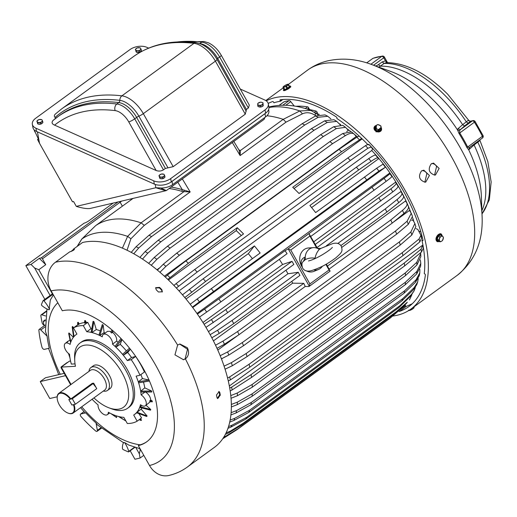 <?xml version="1.0" encoding="UTF-8"?>
<svg xmlns="http://www.w3.org/2000/svg" width="517" height="517" viewBox="0 0 517 517"><rect width="100%" height="100%" fill="white"/><g stroke="black" fill="none" stroke-linecap="round" stroke-linejoin="round"><path stroke-width="0.78" d="M284.356 89.674L284.033 89.454M289.591 86.494L290.024 86.63L287.833 88.349L284.783 89.809L283.762 87.483L285.022 86.604A2.824 0.523 150.6 0 1 283.245 87.147A2.824 0.523 150.6 0 1 283.219 86.869A2.824 0.523 150.6 0 1 283.852 86.242A2.824 0.523 150.6 0 1 286.231 84.801A2.824 0.523 -29.4 0 1 287.872 84.239A2.824 0.523 150.6 0 1 288.105 84.361A2.824 0.523 150.6 0 1 286.896 85.531L307.634 70.079A126.988 66.848 -126.1 0 1 321.128 63.992A126.988 66.848 -126.1 0 1 413.542 106.412A126.988 66.848 -126.1 0 1 457.164 275.374C474.91 261.098 483.214 241.361 482.09 216.151A119.007 62.641 -126.1 0 0 424.884 100.893A119.007 62.641 -126.1 0 0 371.645 64.522C356.95 58.996 342.441 57.742 328.108 60.767C320.663 62.505 313.838 65.607 307.634 70.079M287.407 85.156A2.824 0.523 150.6 0 1 285.022 86.604L286.534 86.158L288.525 84.594L288.008 84.258A2.824 0.523 150.6 0 1 287.407 85.156M284.208 89.215L283.923 89.544L282.98 87.244L283.762 87.483M283.258 86.927L283.297 87.593L284.421 86.869A2.824 0.523 150.6 0 1 283.154 87.043A2.824 0.523 150.6 0 1 283.219 86.869L283.245 87.147M287.833 88.349L286.534 86.158M289.326 86.74L289.61 86.52L288.525 84.594M289.61 86.52L290.024 86.63L289.61 86.52M287.4 88.556L285.642 89.37M289.552 86.294L289.714 86.979L287.775 88.304M289.675 86.242L289.294 86.171L289.714 86.979L289.333 86.837L288.247 84.911M284.66 89.771L284.272 89.926L283.297 87.593M283.167 86.94L283.219 86.869A2.824 0.523 150.6 0 1 284.363 85.874A2.824 0.523 150.6 0 1 286.838 84.53A2.824 0.523 150.6 0 1 287.872 84.239L288.163 84.232M284.421 86.869A2.824 0.523 -29.4 0 0 286.896 85.531L285.791 86.585L284.421 86.869M284.272 89.926L286.877 88.51L285.791 86.585M289.294 86.171L289.333 86.837L286.877 88.51L287.013 88.821M380.926 129.612L381.016 130.226L378.244 131.686L375.019 130.122L374.56 127.098L375.012 126.859M379.478 125.12A2.824 2.294 -157 0 1 381.152 127.208A2.824 2.294 -157 0 1 380.105 129.25L381.307 128.72L380.887 125.967L377.953 124.545L376.751 125.075A2.824 2.294 -157 0 1 379.478 125.12M375.697 127.117A2.824 2.294 -157 0 1 376.751 125.075L375.432 125.877L375.846 128.63L377.378 129.205A2.824 2.294 -157 0 1 375.697 127.117M377.378 129.205A2.824 2.294 23 0 0 380.105 129.25L378.787 130.045L377.378 129.205M375.846 128.63L375.336 129.838L374.915 127.092L374.56 127.098L375.432 125.877M375.019 130.122L375.336 129.838L378.27 131.26L378.787 130.045M378.244 131.686L378.27 131.26L380.79 129.929L381.307 128.72M177.622 345.072L179.884 343.979L187.4 347.767C189.39 352.219 188.795 355.883 185.603 358.759L183.496 359.722L174.953 354.862L177.622 345.072A123.072 64.787 -126.1 0 0 55.448 262.235L69.795 251.785A123.072 64.787 -126.1 0 1 70.674 251.585C73.517 250.441 74.622 249.627 74.002 249.162L74.461 249.207M183.238 359.774L185.099 358.876L187.522 349.246L179.632 344.044M146.99 441.596A78.739 41.444 -126.1 0 1 138.944 445.143L138.304 445.609L149.503 465.494A21.119 17.526 76.8 0 0 168.839 475.478C175.567 473.915 181.713 471.123 187.283 467.097L214.4 447.354A123.072 64.787 -126.1 0 0 201.895 320.805A123.072 64.787 -126.1 0 0 82.558 242.486L73.123 249.356A123.072 64.787 53.9 0 1 74.002 249.162L74.261 249.621M138.304 445.609A78.739 41.444 -126.1 0 0 146.673 441.835A78.739 41.444 -126.1 0 0 138.672 360.872A78.739 41.444 -126.1 0 0 62.324 310.769L51.125 290.89A21.119 17.526 -103.2 0 1 55.448 262.235M218.769 391.466L219.169 392.267A122.141 64.295 53.9 0 1 219.641 394.872L217.327 398.368M155.585 287.943L159.365 287.891A122.141 64.295 53.9 0 1 161.588 290.082L162.228 292.015M73.123 249.356L73.569 250.15A122.141 64.295 53.9 0 1 73.653 250.131M219.828 392.565A123.072 64.787 53.9 0 1 220.3 395.162L217.625 398.581L216.972 397.592A123.072 64.787 -126.1 0 0 216.5 394.988L219.13 391.556L219.828 392.565L219.169 392.267M159.572 287.394A123.072 64.787 53.9 0 1 161.802 289.585L162.357 291.769L158.473 292.008A123.072 64.787 -126.1 0 0 156.244 289.817L155.669 287.685L159.572 287.394L159.365 287.891M438.636 241.148L438.287 241.342L436.859 239.358L437.944 235.972L440.458 234.569L441.175 235.558M442.991 236.663A2.824 1.771 -65.9 0 1 443.147 239.106A2.824 1.771 -65.9 0 1 441.505 241.284L442.468 240.567L443.457 237.484L442.164 235.681L441.195 236.398A2.824 1.771 -65.9 0 1 442.991 236.663M439.56 238.576A2.824 1.771 -65.9 0 1 441.195 236.398L439.877 236.954L438.888 240.03L439.715 241.019A2.824 1.771 -65.9 0 1 439.56 238.576M439.715 241.019A2.824 1.771 114.1 0 0 441.505 241.284L440.187 241.84L439.715 241.019M437.944 235.972L438.274 236.237L440.562 234.964L440.458 234.569L442.164 235.681M438.888 240.03L437.285 239.319L438.274 236.237L439.877 236.954M436.859 239.358L437.285 239.319L438.584 241.122L440.187 241.84M313.884 269.906A11.322 9.396 76.8 0 0 318.498 269.486A11.322 9.396 76.8 0 0 320.185 268.536A11.322 9.396 76.8 0 0 322.375 266.242M321.135 248.283L319.267 249.459A11.322 9.396 76.8 0 0 317.264 248.309A11.322 9.396 76.8 0 0 313.373 247.637A11.322 9.396 76.8 0 0 305.243 257.065A11.322 9.396 76.8 0 0 305.327 259.612L302.8 261.938C301.721 263.172 301.657 265.208 302.613 268.052C304.267 270.882 307.169 271.748 311.318 270.649C322.666 267.166 329.936 262.171 335.985 257.731C342.454 251.831 342.674 251.385 341.31 246.247C339.65 243.417 336.748 242.551 332.599 243.643L320.753 248.464L317.264 248.309M313.373 247.637L308.455 247.979A12.111 10.056 76.8 0 0 301.573 266.035C300.351 261.344 301.573 258.351 305.243 257.065L303.602 261.046M319.267 249.459C317.16 251.734 315.751 254.655 315.047 258.235C311.596 257.621 308.358 258.08 305.327 259.612M302.102 266.824L301.573 266.035A12.111 10.056 76.8 0 0 302.141 266.953M306.316 270.83A12.111 10.056 76.8 0 0 313.935 271.36L318.498 269.486M57.174 397.98A12.182 6.411 53.9 0 1 57.161 397.786A12.182 6.411 53.9 0 1 58.828 393.34A12.182 6.411 53.9 0 1 60.127 392.752A12.182 6.411 53.9 0 1 70.835 398.943L68.819 399.551L72.302 398.736L75.392 404.223L71.915 405.037L68.819 399.551L71.915 405.037L73.42 404.688A11.775 6.198 -126.1 0 1 71.404 413.464A11.775 6.198 -126.1 0 1 68.063 413.115L68.425 413.251A12.182 6.411 53.9 0 1 68.244 413.18M96.117 387.524L92.763 383.2L91.923 383.582L93.667 383.175L72.302 398.736M93.667 383.175L96.763 388.661L75.392 404.223M67.85 362.346A0.808 0.672 76.8 0 0 67.643 362.436L61.316 366.799L67.139 362.553A0.808 0.672 76.8 0 1 67.346 362.462L67.74 362.372M61.316 366.799A0.808 0.672 76.8 0 0 61.148 367.897L70.635 384.738M61.148 367.897L61.652 367.781L71.042 384.441L61.264 367.089L75.45 366.288A37.146 19.556 53.9 0 1 74.739 360.724A37.146 19.556 53.9 0 1 83.78 345.369A37.146 19.556 53.9 0 1 121.876 372.447A37.146 19.556 53.9 0 1 119.627 408.986A37.146 19.556 53.9 0 1 109.093 407.887A37.146 19.556 53.9 0 1 93.939 397.896M57.174 396.791L49.794 398.523L40.248 381.585L45.522 377.74L64.224 373.358M65.523 375.659L40.248 381.585M409.238 310.517L409.199 310.517A2.824 0.523 -29.4 0 0 409.238 310.517A2.824 0.523 -29.4 0 0 410.879 309.961A2.824 0.523 -29.4 0 0 413.257 308.513A2.824 0.523 -29.4 0 0 413.897 307.893A2.824 0.523 -29.4 0 0 413.949 307.783M413.813 306.949L414.13 307.512L413.257 308.513L410.879 309.961L409.102 310.497L408.592 310.161M411.778 308.429L412.139 309.082M44.372 325.632A4.847 2.553 53.9 0 1 43.596 323.694A4.847 2.553 53.9 0 1 44.52 320.908A4.847 2.553 53.9 0 1 45.218 320.831M45.225 320.65L43.376 321.18L43.596 323.694L44.41 325.775M45.276 319.797L43.376 321.18M422.99 240.282L422.525 240.625A0.808 0.427 53.9 0 0 422.887 240.625A0.808 0.427 53.9 0 0 422.977 240.192A123.757 65.148 -126.1 0 0 369.132 144.631A0.808 0.427 53.9 0 0 368.44 144.385A0.808 0.427 53.9 0 0 368.356 144.489L368.182 144.902L368.854 144.411M368.182 144.902A122.141 64.295 53.9 0 0 336.897 118.509L336.929 117.973A0.808 0.427 53.9 0 0 336.347 116.971A123.757 65.148 -126.1 0 0 280.201 99.787A0.808 0.427 53.9 0 0 280.091 99.833A0.808 0.427 53.9 0 0 280.13 100.589L280.498 101.242L282.896 99.49M412.243 303.763L406.375 306.348L399.441 311.402A123.757 65.148 -126.1 0 0 408.934 306.51A123.757 65.148 -126.1 0 0 425.375 274.973A0.808 0.427 53.9 0 0 424.825 273.965L424.27 273.571A122.141 64.295 53.9 0 0 421.982 240.379L422.874 239.733M431.165 163.921L433.537 163.094L439.14 168.426L435.476 174.998L434.674 175.108C428.916 172.982 427.746 169.253 431.165 163.921M392.577 316.049A126.988 66.848 -126.1 0 0 410.834 309.121A126.988 66.848 -126.1 0 0 367.212 140.159A126.988 66.848 -126.1 0 0 274.798 97.732A126.988 66.848 -126.1 0 0 266.216 100.828M424.961 182.178C419.203 180.058 418.033 176.329 421.452 170.991L423.824 170.171L429.427 175.502L425.762 182.074L424.961 182.178M431.779 163.508C433.899 163.605 435.501 164.587 436.574 166.468L434.577 175.108M280.498 101.242A122.141 64.295 53.9 0 0 273.92 102.786L273.551 102.127A0.808 0.427 53.9 0 0 272.698 101.545A123.757 65.148 -126.1 0 0 268.207 103.406M422.525 240.625L421.982 240.379M399.441 311.402A0.808 0.427 53.9 0 1 398.607 310.853M422.066 170.584C424.186 170.681 425.788 171.663 426.861 173.538L424.864 182.184M404.242 305.773L405.154 305.108L405.522 305.767A0.808 0.427 -126.1 0 0 406.375 306.348M404.662 305.269A122.141 64.295 -126.1 0 0 405.154 305.108M481.883 210.587A92.873 48.889 -126.1 0 0 474.083 144.973L468.706 149.807L467.025 147.7A99.516 52.385 -126.1 0 0 459.025 133.502L457.558 130.019L457.907 128.811L462.644 124.668A92.873 48.889 -126.1 0 0 441.124 98.043A92.873 48.889 -126.1 0 0 380.344 66.163L378.793 67.12M470.205 146.867L469.184 147.603L467.665 147.022L467.025 147.7M469.572 147.371L468.706 149.807A97.564 51.357 -126.1 0 1 481.346 195.788L482.09 216.151M483.007 135.506A2.016 0.511 153.2 0 1 482.38 136.307A2.016 1.06 53.9 0 1 482.393 138.052A2.016 2.016 0 0 0 483.007 135.506L475.123 121.521L474.425 122.186A98.928 52.075 53.9 0 1 482.38 136.307L467.665 147.022A98.928 52.075 -126.1 0 0 459.71 132.908L459.632 130.652L457.558 130.019A97.564 51.357 -126.1 0 0 434.448 101.293A97.564 51.357 -126.1 0 0 390.8 71.475L371.645 64.522M469.552 147.403L469.397 149.2M459.632 130.652L460.466 129.58L457.907 128.811M479.679 140.023L479.485 140.857L474.083 144.973L473.856 144.269M475.123 121.521A2.016 2.016 0 0 0 472.952 120.623A2.016 1.674 76.8 0 0 472.441 120.855L460.466 129.58L464.583 125.922L462.644 124.668L468.008 120.5L468.925 120.584L447.683 94.217C426.874 73.492 406.472 62.958 386.483 62.622L384.092 63.436L380.344 66.163L378.418 64.67L375.82 66.04M372.595 58.595A2.016 1.06 53.9 0 1 372.699 58.499A2.016 1.06 53.9 0 1 372.757 58.46A2.016 1.06 53.9 0 1 372.828 58.427A2.016 1.7 68.4 0 1 373.145 58.253L382.47 56.069A2.016 2.016 0 0 1 384.422 57.083A2.016 0.375 150.6 0 1 383.756 57.82L373.584 65.226M479.324 140.281L479.485 140.857M464.583 125.922L470.509 121.308L468.925 120.584M459.025 133.502L474.425 122.186A2.016 1.06 53.9 0 0 474.347 122.07A2.016 1.06 53.9 0 0 472.441 120.855L470.509 121.308L468.008 120.5M387.492 62.609L385.469 60.857L386.587 62.622M294.238 106.043L290.761 101.636A2.016 1.06 -126.1 0 0 289.055 100.641A117.094 61.639 -126.1 0 0 284.046 101.817A2.016 1.06 -126.1 0 0 283.872 101.901A2.016 1.06 -126.1 0 0 283.743 102.043M319.325 114.438A103.975 54.731 -126.1 0 0 317.645 113.914L317.173 112.37A1.208 0.64 -126.1 0 0 316.049 111.116A107 56.327 -126.1 0 0 310.135 109.727A1.208 0.64 -126.1 0 1 308.979 108.57L308.765 108.014A1.208 0.64 -126.1 0 0 307.589 106.851A110.031 57.917 -126.1 0 0 295.789 106.302M357.389 136.831A103.975 54.731 -126.1 0 0 354.63 134.549M350.5 131.331A103.975 54.731 -126.1 0 0 346.894 128.714M340.729 124.623A103.975 54.731 -126.1 0 0 339.146 123.66M367.949 148.224A120.299 63.326 -126.1 0 0 365.493 145.665L347.876 157.924A122.141 64.295 -126.1 0 1 350.332 160.483L367.949 148.224L371.303 147.022L372.544 149.019L371.762 150.499L179.018 290.89M413.878 221.593A103.975 54.731 -126.1 0 0 412.676 217.747M410.828 212.474A103.975 54.731 -126.1 0 0 371.762 150.499M420.909 235.254L421.588 238.285L419.752 241.956A120.299 63.326 -126.1 0 0 419.087 238.977L420.909 235.254L417.807 229.361L415.972 228.643M420.844 231.913L418.744 231.086M75.03 363.884L71.34 364.097A49.464 26.037 53.9 0 1 69.504 354.216A7.064 3.722 53.9 0 1 64.883 348.445A7.064 3.722 53.9 0 1 65.278 343.34A7.064 3.722 53.9 0 1 70.112 344.412A49.464 26.037 53.9 0 1 76.186 334.57A49.464 26.037 53.9 0 1 76.917 334.072L73.453 327.933A56.527 29.76 53.9 0 1 78.035 326.143A56.527 29.76 53.9 0 1 83.321 325.62L86.785 331.759A49.464 26.037 -126.1 0 1 102.295 336.864A7.064 3.722 53.9 0 1 103.264 334.441A7.064 3.722 53.9 0 1 109.32 336.625A7.064 3.722 53.9 0 1 112.519 344.135A49.464 26.037 -126.1 0 1 127.331 360.582L131.221 359.67A56.527 29.76 53.9 0 1 139.991 375.226L136.094 376.143A49.464 26.037 53.9 0 1 141.115 394.885A7.064 3.722 53.9 0 1 145.736 400.662A7.064 3.722 53.9 0 1 145.335 405.761A7.064 3.722 53.9 0 1 144.586 406.097A7.064 3.722 53.9 0 1 140.508 404.688A49.464 26.037 53.9 0 1 134.433 414.531A49.464 26.037 53.9 0 1 133.703 415.028L137.16 421.168A56.527 29.76 53.9 0 1 127.298 423.481L123.834 417.342A49.464 26.037 53.9 0 1 108.324 412.236A7.064 3.722 53.9 0 1 107.349 414.666A7.064 3.722 53.9 0 1 106.599 415.002A7.064 3.722 53.9 0 1 100.789 411.907A7.064 3.722 53.9 0 1 98.101 404.966A49.464 26.037 53.9 0 1 92.078 399.253M74.739 360.724L74.616 357.68A40.378 21.255 53.9 0 1 80.148 342.926L81.537 341.911A40.378 21.255 53.9 0 1 85.828 339.973A40.378 21.255 53.9 0 1 124.978 365.674A40.378 21.255 53.9 0 1 129.082 407.189L127.693 408.197A40.378 21.255 53.9 0 1 123.401 410.136A40.378 21.255 53.9 0 1 111.95 408.941L109.093 407.887M107.523 390.419L110.024 388.603A14.133 7.438 -126.1 0 0 108.583 374.069A14.133 7.438 -126.1 0 0 94.882 365.08A14.133 7.438 -126.1 0 0 93.383 365.758L90.882 367.574A14.133 7.438 53.9 0 1 92.388 366.896A14.133 7.438 53.9 0 1 106.088 375.891A14.133 7.438 53.9 0 1 107.523 390.419A14.133 7.438 53.9 0 1 106.024 391.098A14.133 7.438 53.9 0 1 103.322 391.065M125.89 420.987L118.477 416.489M116.351 415.862L116.635 417.587L110.884 413.594M61.264 367.089L69.44 361.131L70.583 361.118M67.662 341.608L67.346 341.369L67.313 342.222M65.278 343.34L70.047 339.928M73.382 337.291L68.929 332.929L68.696 333.62L70.616 342.603M73.666 327.778L72.613 326.453L72.193 326.951L73.582 337.045M79.263 323.997L78.203 322.272L77.621 322.55L77.737 324.954L79.263 323.997A56.527 29.76 53.9 0 1 82.474 322.912A56.527 29.76 53.9 0 1 84.594 322.537M86.229 322.401L85.279 323.067L85.408 320.605L86.229 322.401A56.527 29.76 53.9 0 1 87.761 322.382L83.321 325.62M85.279 323.067L84.568 323.112L84.691 320.65L85.408 320.605M127.331 360.582L131.512 357.538L135.661 356.433A56.527 29.76 53.9 0 1 144.43 371.994L139.991 375.226M135.661 356.433L131.221 359.67M53.38 294.897L50.304 300.054L49.218 308.655A1.208 0.64 -126.1 0 1 49.225 309.702A1.208 0.64 -126.1 0 1 49.096 309.761A1.208 0.64 -126.1 0 1 48.76 309.728A20.189 10.624 -126.1 0 1 41.909 305.605A0.808 0.427 -126.1 0 1 41.457 304.565A99.936 52.605 53.9 0 1 43.124 300.642A0.808 0.427 -126.1 0 1 43.202 300.551A0.808 0.427 -126.1 0 1 43.932 300.842A20.189 10.624 53.9 0 1 49.218 308.655M49.567 308.397L49.225 309.702M47.112 336.173L40.811 329.975A2.016 1.06 -126.1 0 0 39.156 329.432A2.016 1.06 -126.1 0 0 38.885 330.253A99.936 52.605 53.9 0 0 41.961 347.172A2.016 1.06 53.9 0 0 44.333 349.369L49.302 348.206A88.756 46.724 53.9 0 1 47.112 336.173L45.457 331.455M123.544 442.714L97.545 425.019L96.026 422.984A88.756 46.724 53.9 0 1 85.732 412.857L84.911 412.611L80.562 407.642M128.636 445.021L125.392 442.959L123.718 442.474A1.208 0.64 53.9 0 1 125.036 443.211A20.189 10.624 -126.1 0 1 128.759 451.386A0.808 0.427 53.9 0 1 128.681 451.877A0.808 0.427 53.9 0 1 128.597 451.916A0.808 0.427 53.9 0 1 128.345 451.884A99.936 52.605 -126.1 0 1 123.156 449.564A0.808 0.427 53.9 0 1 122.471 448.582A20.189 10.624 53.9 0 1 123.621 442.578A1.208 0.64 53.9 0 1 123.718 442.474M138.899 413.606L141.6 417.936L137.16 421.168M44.094 325.161L43.667 324.915A2.016 1.06 -126.1 0 1 42.136 322.802A121.741 64.082 53.9 0 1 40.862 315.797A2.016 1.06 -126.1 0 1 41.121 314.866A2.016 1.06 -126.1 0 1 41.825 314.801L45.645 315.965M96.026 422.984L97.37 430.351A2.016 1.06 53.9 0 1 97.118 431.34A2.016 1.06 53.9 0 1 96.905 431.437A2.016 1.06 53.9 0 1 95.619 430.932A99.936 52.605 53.9 0 1 81.13 416.689A2.016 1.06 -126.1 0 1 80.549 414.117A2.016 1.06 -126.1 0 1 80.762 414.02L85.732 412.857M151.681 391.026L151.83 391.989L140.902 392.067L140.753 391.104L144.799 387.892L151.681 391.026L140.753 391.104M143.474 382.031A49.464 26.037 53.9 0 1 144.799 387.892M138.737 382.832L138.401 381.798L142.401 378.573L148.909 380.021L149.251 381.055L138.737 382.832M140.895 374.567A49.464 26.037 53.9 0 1 142.401 378.573M145.025 392.035L141.115 394.885M150.473 401.625L145.335 405.761M152.302 401.024L152.25 401.864L149.775 401.535L149.827 400.694L150.744 399.971L152.302 401.024L149.827 400.694M145.296 391.841C148.502 393.973 150.324 396.681 150.744 399.971M112.654 332.373L112.771 330.854L111.685 333L112.654 332.373C115.614 335.081 116.958 337.989 116.7 341.091L112.519 344.135M111.685 333L110.806 332.379L111.892 330.234L112.771 330.854M107.588 331.294L111.278 331.449M121.01 338.486L115.117 346.3L115.957 347.101L120.248 344.322L121.973 339.507M118.109 342.325A49.464 26.037 -126.1 0 0 116.7 341.091M131.512 357.538A49.464 26.037 -126.1 0 0 127.686 352.458L130.355 349.221M129.502 348.148L122.645 354.274L123.414 355.205L127.686 352.458M126.406 350.914A49.464 26.037 -126.1 0 0 120.248 344.322M147.099 415.998L146.666 416.482L136.494 412.715L141.115 409.134L147.099 415.998L136.927 412.23M141.994 407.978A49.464 26.037 53.9 0 1 141.115 409.134M146.027 405.257L150.751 409.49L150.505 410.168L139.752 407.402L141.658 405.457M91.78 328.773A49.464 26.037 -126.1 0 0 90.966 328.715L87.761 322.382M90.966 328.715L86.785 331.759M91.994 332.483L96.278 329.555L93.868 321.529L91.994 332.483L91.179 332.289L93.06 321.335L93.868 321.529M105.125 333.084A49.464 26.037 -126.1 0 0 104.13 332.567L103.148 325.006L99.833 335.436L104.13 332.567M103.148 325.006L102.282 324.586L98.967 335.016L99.833 335.436M100.292 330.854A49.464 26.037 -126.1 0 0 96.278 329.555M77.731 324.818L73.453 327.933M148.909 380.021L138.401 381.798M150.751 409.49L139.997 406.717M140.411 418.557L141.535 420.211L139.68 419.332M141.535 420.211L140.941 420.476L139.228 419.662M125.902 421.025L119.272 416.683M116.635 417.587L111.691 413.988M130.252 349.091L123.414 355.205M121.818 339.333L115.957 347.101M78.203 322.272L78.319 324.676M72.613 326.453L74.002 336.554M68.929 332.929L70.855 341.918M67.346 341.369L67.456 341.756M68.703 353.641L69.814 356.995M68.483 353.46L69.95 357.88M291.782 281.326A103.975 54.731 -126.1 0 1 292.661 283.18L303.776 283.329A122.141 64.295 -126.1 0 1 305.198 286.476L308.746 286.521A2.016 1.06 -126.1 0 0 308.933 286.502A2.016 1.06 -126.1 0 0 309.147 286.412A2.016 1.06 -126.1 0 0 309.289 286.256L309.883 283.911L290.767 249.982L288.383 249.162A2.016 1.06 -126.1 0 0 287.704 249.181L285.035 250.687L218.846 298.891A122.141 64.295 -126.1 0 1 220.888 301.889L287.071 253.685A122.141 64.295 -126.1 0 0 285.035 250.687M205.96 327.351L227.654 312.649L293.843 264.445A122.141 64.295 -126.1 0 0 291.989 261.356L282.592 264.484A103.975 54.731 -126.1 0 0 279.316 259.334M211.821 337.808L219.234 333.394L233.723 323.616L299.905 275.412A122.141 64.295 -126.1 0 0 298.257 272.278L287.943 273.777A103.975 54.731 -126.1 0 0 285.959 270.184M329.155 269.034L392.196 223.111L403.913 213.515C407.816 210.245 409.231 207.711 408.152 205.908M305.198 286.476L239.016 334.68A122.141 64.295 -126.1 0 0 237.594 331.539L223.008 341.097L215.531 345.207M216.991 348.335L224.43 344.244L239.016 334.68M310.775 236.418L386.141 181.351C390.186 178.333 392.099 176.685 391.88 176.413M317.044 247.54L392.771 191.904C396.772 188.802 398.497 186.863 397.954 186.094M340.865 245.581L386.903 212.048L398.717 202.664C402.665 199.478 404.229 197.248 403.402 195.962M199.459 317.095L206.658 312.081A119.795 63.061 -126.1 0 0 204.616 309.082L197.41 314.097M386.141 181.351A119.795 63.061 -126.1 0 0 384.099 178.352L287.704 249.181M374.069 190.321A122.141 64.295 -126.1 0 0 372.027 187.316M196.964 313.451L389.463 173.24L391.905 176.433M419.752 241.956L402.943 255.65L249.763 367.219L230.362 379.898A120.299 63.326 -126.1 0 0 229.697 376.919L227.558 378.011M229.697 376.919L249.097 364.239L402.278 252.671L419.087 238.977M421.982 236.082L421.226 236.637M326.35 245.801L400.746 191.613L401.754 192.828C402.594 194.088 401.037 196.324 397.069 199.53L385.255 208.913L337.763 243.507M341.795 247.391L405.464 201.016L406.73 202.767C407.823 204.538 406.414 207.071 402.491 210.367L390.774 219.964L327.481 266.068M292.661 283.18L213.418 340.903M303.776 283.329L237.594 331.539M287.943 273.777L208.467 331.668M219.234 333.394A119.795 63.061 -126.1 0 0 217.586 330.26L210.148 334.686M217.586 330.26L232.075 320.488L298.257 272.278M282.592 264.484L202.961 322.479M213.288 322.634A119.795 63.061 -126.1 0 0 211.434 319.545L204.086 324.282M211.434 319.545L225.8 309.567L291.989 261.356M313.787 241.762L395.395 182.32L396.1 183.012C396.662 183.761 394.93 185.7 390.917 188.821L315.273 244.399M408.294 224.339A119.795 63.061 -126.1 0 0 407.112 221.211L411.273 213.288L412.482 216.474L408.294 224.339L396.668 234.149L243.488 345.718L228.811 355.063A119.795 63.061 -126.1 0 0 227.629 351.941L220.177 355.728M227.629 351.941L242.305 342.59L395.486 231.021L407.112 221.211M411.273 213.288L409.49 210.432L393.127 222.349M237.859 335.443L217.773 350.074M411.816 235.015A119.795 63.061 -126.1 0 0 410.886 231.939L414.88 223.512L415.836 226.672L411.816 235.015L400.261 245.032L247.081 356.607L232.333 365.739A119.795 63.061 -126.1 0 0 231.403 362.669L224.055 366.139M231.403 362.669L246.15 353.531L399.331 241.962L410.886 231.939M414.88 223.512L412.786 219.744L411.732 220.513M222.375 358.436L221.502 359.069M192.718 307.57L385.223 167.359L378.89 171.127A119.795 63.061 -126.1 0 0 376.686 168.238L315.628 212.584A122.141 64.295 -126.1 0 0 309.896 205.488L358.733 169.912A122.141 64.295 -126.1 0 0 356.387 167.172L203.207 278.747L182.488 294.819M376.686 168.238L383.032 164.148M378.89 171.127L199.407 301.85A119.795 63.061 -126.1 0 0 197.203 298.968L190.185 304.242M197.203 298.968L260.129 253.007A122.141 64.295 -126.1 0 0 254.396 245.911L205.553 281.481A122.141 64.295 -126.1 0 0 203.207 278.747M311.609 207.55L378.47 158.848L378.101 158.047C377.597 157.375 375.264 158.467 371.103 161.336A119.795 63.061 -126.1 0 0 368.757 158.596L356.387 167.172M368.757 158.596C372.944 155.72 375.284 154.622 375.762 155.307M380.835 201.074A122.141 64.295 -126.1 0 0 378.98 197.992M386.903 212.048A122.141 64.295 -126.1 0 0 385.255 208.913M392.196 223.111A122.141 64.295 -126.1 0 0 390.774 219.964M350.332 160.483L197.151 272.058L176.362 288.008M178.559 286.166A120.299 63.326 -126.1 0 0 176.103 283.607L173.919 285.436M402.045 307.886A120.933 63.656 -126.1 0 0 402.762 307.253L390.858 317.535A122.141 64.295 -126.1 0 1 390.122 318.149L236.941 429.724L224.281 437.44A120.933 63.656 -126.1 0 0 225.735 436.193L223.719 437.214M225.735 436.193L238.395 428.47L391.576 316.895L402.762 307.253M403.066 306.975L405.244 304.487M406.078 303.77A120.933 63.656 -126.1 0 0 407.293 302.219L406.078 303.77L394.936 313.367L241.756 424.942L229.05 432.71A120.933 63.656 -126.1 0 0 230.265 431.159L226.039 432.955M230.265 431.159L242.971 423.391L396.151 311.822L407.293 302.219M409.451 299.905L411.887 294.716M421.064 249.175L404.281 263.024A122.141 64.295 -126.1 0 1 404.675 265.88L421.458 252.037A120.299 63.326 -126.1 0 0 421.064 249.175L422.809 245.071L229.322 385.999M369.998 145.542L369.926 145.594A117.094 61.639 53.9 0 0 368.808 144.443M362.171 138.892L294.024 188.531M345.395 135.622A119.795 63.061 -126.1 0 0 342.79 133.496L329.917 141.574A122.141 64.295 -126.1 0 1 332.521 143.7L345.395 135.622C349.763 132.953 352.814 132.565 354.546 134.446L356.181 136.494L164.393 276.188M336.36 128.584A119.795 63.061 -126.1 0 0 333.724 126.71L320.676 134.659A122.141 64.295 -126.1 0 1 323.312 136.527L336.36 128.584L345.543 127.324L348.342 130.368L346.648 131.602M159.055 268.239L156.974 269.758M197.151 272.058A122.141 64.295 -126.1 0 0 194.696 269.493L176.103 283.607M233.723 323.616A122.141 64.295 -126.1 0 0 232.075 320.488M227.654 312.649A122.141 64.295 -126.1 0 0 225.8 309.567M243.488 345.718A122.141 64.295 -126.1 0 0 242.305 342.59M247.081 356.607A122.141 64.295 -126.1 0 0 246.15 353.531M213.495 291.465A122.141 64.295 -126.1 0 0 211.291 288.576M383.026 164.122L385.236 167.03M184.821 297.566L205.553 281.481M375.71 155.229L378.101 158.047M194.696 269.493L243.533 233.923A122.141 64.295 -126.1 0 0 237.225 227.713L188.382 263.289L167.825 279.38M169.925 277.532A120.299 63.326 -126.1 0 0 167.379 275.173L165.291 277.009M347.876 157.924L299.033 193.494A122.141 64.295 -126.1 0 0 292.725 187.29L341.563 151.72A122.141 64.295 -126.1 0 0 339.016 149.361L185.836 260.93A122.141 64.295 -126.1 0 1 188.382 263.289M365.493 145.665L367.71 144.411M167.379 275.173L185.836 260.93M404.675 265.88L251.495 377.455L232.068 389.98A120.299 63.326 -126.1 0 0 231.674 387.117L229.703 388.099M231.674 387.117L251.1 374.592L404.281 263.024M113.236 203.058L89.092 220.643A4.039 0.743 -29.4 0 1 84.122 223.176L25.85 265.622L44.85 299.349M118.057 201.927L41.192 257.912L39.318 258.351L30.994 264.42L25.85 265.622M341.563 151.72L361.661 138.414M143.791 455.348L140.094 458.036L134.95 459.245L130.181 450.785M140.094 458.036L139.319 453.777L140.391 449.318M251.495 377.455A122.141 64.295 -126.1 0 0 251.1 374.592M52.398 293.85L38.807 269.732L45.748 264.678L42.433 258.797A1.208 0.64 53.9 0 0 41.192 257.912M38.807 269.732L34.639 268L30.994 264.42M45.748 264.678L39.318 258.351M95.425 225.871L81.848 239.016L77.414 246.234M236.941 429.724A122.141 64.295 -126.1 0 0 238.395 428.47M241.756 424.942A122.141 64.295 -126.1 0 0 242.971 423.391M317.968 114.845L317.425 114.296M133.793 253.744L138.692 248.011A119.795 63.061 -126.1 0 0 136.087 246.706L131.24 252.354M304.772 125.011A122.141 64.295 -126.1 0 0 302.161 123.705L148.98 235.28A122.141 64.295 -126.1 0 1 151.591 236.586L304.772 125.011L318.175 117.288L327.791 116.286L330.899 118.897M318.175 117.288A119.795 63.061 -126.1 0 0 315.564 115.976L302.161 123.705M233.82 141.419L239.229 150.408L240.36 150.55L240.121 155.572L232.288 142.537L182.133 179.063M238.835 149.756L240.36 150.55L283.206 119.343L286.017 122.141L240.121 155.572L239.061 150.169M95.651 225.645L133.031 198.418L95.677 225.625A126.064 66.357 -126.1 0 1 108.311 220.119A126.064 66.357 -126.1 0 1 141.109 222.827L127.621 236.372L122.413 248.108M230.362 379.898L228.268 380.977M222.711 438.765L236.069 430.254M416.896 265.008A119.795 63.061 -126.1 0 0 416.773 262.3L420.702 253.679L420.838 256.658L416.896 265.008L405.451 275.619L252.27 387.188L237.413 395.738A119.795 63.061 -126.1 0 0 237.29 393.023L230.756 395.589M237.29 393.023L252.147 384.48L405.328 272.911L416.773 262.3M420.702 253.679L420.599 252.742M416.696 273.965A119.795 63.061 -126.1 0 0 416.851 271.438L420.793 263.405L420.612 266.287L416.696 273.965L405.25 284.751L252.07 396.326L237.213 404.688A119.795 63.061 -126.1 0 0 237.368 402.161L231.325 404.449M237.368 402.161L252.225 393.799L405.406 282.224L416.851 271.438M420.793 263.405L420.353 259.883M415.545 282.224A119.795 63.061 -126.1 0 0 415.978 279.91L419.817 272.873L419.3 275.639L415.545 282.224L404.081 293.178L250.9 404.753L236.062 412.954A119.795 63.061 -126.1 0 0 236.495 410.64L231.093 412.656M236.495 410.64L251.333 402.433L404.514 290.864L415.978 279.91M419.817 272.873L419.875 269.415M413.458 289.714A119.795 63.061 -126.1 0 0 414.162 287.626L417.658 282.023L416.773 284.647L413.458 289.714L401.955 300.816L248.774 412.385L233.975 420.437A119.795 63.061 -126.1 0 0 234.679 418.356L230.11 420.088M234.679 418.356L249.472 410.304L402.653 298.729L414.162 287.626M417.658 282.023L418.234 278.663M410.459 296.331A119.795 63.061 -126.1 0 0 411.422 294.509L414.188 290.722L410.459 296.331L398.898 307.57L245.717 419.138L230.976 427.061A119.795 63.061 -126.1 0 0 231.939 425.233L228.495 426.615M231.939 425.233L246.68 417.316L399.861 305.741L411.422 294.509M414.188 290.722L415.313 287.517M252.27 387.188A122.141 64.295 -126.1 0 0 252.147 384.48M252.07 396.326A122.141 64.295 -126.1 0 0 252.225 393.799M250.9 404.753A122.141 64.295 -126.1 0 0 251.333 402.433M248.774 412.385A122.141 64.295 -126.1 0 0 249.472 410.304M245.717 419.138A122.141 64.295 -126.1 0 0 246.68 417.316M332.521 143.7L179.341 255.275L165.912 266.352A119.795 63.061 -126.1 0 0 163.307 264.226L157.394 270.1M163.307 264.226L176.736 253.149L329.917 141.574M342.79 133.496L351.476 131.854L354.546 134.446M323.312 136.527L170.132 248.102L156.877 259.314A119.795 63.061 -126.1 0 0 154.24 257.44L148.663 263.321M154.24 257.44L167.495 246.228L320.676 134.659M333.724 126.71L342.836 125.398L345.543 127.324M340.438 125.03L336.754 121.392L327.255 122.451L314.026 130.278L160.845 241.846L147.772 253.181A119.795 63.061 -126.1 0 0 145.135 251.579L139.913 257.388M145.135 251.579L158.208 240.25L311.389 128.681L324.618 120.849L334.001 119.724L336.754 121.392M179.341 255.275A122.141 64.295 -126.1 0 0 176.736 253.149M170.132 248.102A122.141 64.295 -126.1 0 0 167.495 246.228M160.845 241.846A122.141 64.295 -126.1 0 0 158.208 240.25M314.026 130.278A122.141 64.295 -126.1 0 0 311.389 128.681M147.772 253.181L142.505 259.056M156.877 259.314L151.261 265.247M165.912 266.352L159.966 272.272M230.976 427.061L227.932 428.322M398.898 307.57A122.141 64.295 -126.1 0 0 399.861 305.741M401.955 300.816A122.141 64.295 -126.1 0 0 402.653 298.729M233.975 420.437L229.697 422.098M404.081 293.178A122.141 64.295 -126.1 0 0 404.514 290.864M236.062 412.954L230.879 414.925M405.25 284.751A122.141 64.295 -126.1 0 0 405.406 282.224M237.213 404.688L231.338 406.944M405.451 275.619A122.141 64.295 -126.1 0 0 405.328 272.911M237.413 395.738L231.009 398.271M402.943 255.65A122.141 64.295 -126.1 0 0 402.278 252.671M249.763 367.219A122.141 64.295 -126.1 0 0 249.097 364.239M315.809 115.84L315.318 115.491C310.956 112.506 306.659 111.95 302.439 113.83L299.828 110.942L283.206 119.343M283.193 119.337A126.064 66.357 -126.1 0 0 266.953 115.75M169.149 188.518A126.064 66.357 53.9 0 1 181.777 191.329L183.968 191.62L141.109 222.827L144.275 225.38L130.911 238.764L127.621 236.372A123.369 64.942 -126.1 0 0 94.546 233.393A123.369 64.942 -126.1 0 0 81.848 239.016L81.602 239.261M181.777 191.329L182.327 189.7L184.162 190.159L183.968 191.62L190.172 191.949L144.275 225.38M184.162 190.159L190.172 191.949L182.333 178.914M268.892 107.006L270.12 106.702C283.29 103.898 296.881 105.138 310.885 110.431L299.828 110.942A123.369 64.942 -126.1 0 0 268.963 107.51M315.318 115.491L315.254 112.777M310.885 110.431L318.226 114.755M138.692 248.011L151.591 236.586M315.564 115.976L325.012 114.897L327.791 116.286M136.087 246.706L148.98 235.28M394.936 313.367A122.141 64.295 -126.1 0 0 396.151 311.822M390.858 317.535A122.141 64.295 -126.1 0 0 391.576 316.895M229.05 432.71L225.347 434.351M224.281 437.44L223.189 438.048M130.355 199.045L131.635 199.439M359.315 139.59A120.299 63.326 -126.1 0 0 356.769 137.231L359.141 136.049M232.068 389.98L230.155 390.936M356.769 137.231L339.016 149.361M421.458 252.037L423.287 248.354L422.88 245.413M237.225 227.713L236.25 230.608L168.458 279.988M241.303 235.545A117.094 61.639 -126.1 0 0 236.25 230.608M371.103 161.336L358.733 169.912M366.676 179.89A122.141 64.295 -126.1 0 0 364.472 177.008M199.407 301.85L192.382 307.13M400.261 245.032A122.141 64.295 -126.1 0 0 399.331 241.962M232.333 365.739L225.05 369.19M396.668 234.149A122.141 64.295 -126.1 0 0 395.486 231.021M228.811 355.063L221.412 358.837M370.03 145.671L371.303 147.022M408.359 206.277L406.73 202.767M403.525 196.15L401.754 192.828M398.025 186.178L396.1 183.012M254.396 245.911L248.322 253.647L186.023 299.026M252.386 258.649A103.975 54.731 -126.1 0 0 248.322 253.647M206.658 312.081L220.888 301.889M384.099 178.352C388.164 175.315 390.083 173.667 389.837 173.415M204.616 309.082L218.846 298.891M317.535 248.412L309.198 234.001A2.016 1.06 -126.1 0 0 308.52 234.02M329.743 271.347A2.016 1.06 -126.1 0 0 329.956 271.251A2.016 1.06 -126.1 0 0 330.098 271.102L329.032 269.964L309.883 283.911M309.198 234.001L309.916 236.036L290.767 249.982M326.369 264.09L330.098 271.102M162.48 187.955L161.537 188.647L162.26 187.962A12.111 6.96 169.7 0 0 172.607 184.64L265.57 116.932L264.975 113.682A12.111 6.96 -10.3 0 0 265.925 112.919A12.111 6.96 169.7 0 1 265.615 113.152L265.021 109.901L170.675 178.617L171.263 181.874L265.615 113.152M165.737 190.747L90.165 208.467C87.244 208.862 83.095 208.306 77.718 206.806L76.303 206.373L155.817 187.736L165.737 190.747L166.312 190.586L161.071 188.175M155.223 184.44L155.817 187.736L161.75 188.014M166.312 190.586L264.142 119.33L264.866 117.443M37.437 131.861L39.518 143.299L37.547 139.454L38.51 139.293L35.408 132.526A12.111 6.96 169.7 0 1 34.277 130.329L34.2 129.896M171.263 181.874A12.111 6.96 169.7 0 1 170.94 182.1A12.111 6.96 -10.3 0 0 172.012 181.389L264.975 113.682M268.627 109.591L268.866 110.916A12.111 6.96 169.7 0 1 265.57 116.932M39.518 143.299L72.477 201.792L73.576 201.533L76.303 206.373M37.547 139.454L38.303 138.905M265.021 109.901A12.111 6.96 -10.3 0 0 268.323 103.885L268.911 107.135A12.111 6.96 169.7 0 1 265.925 112.919M170.94 182.1A12.111 6.96 169.7 0 1 154.318 184.084L153.73 180.834L35.938 128.203L36.526 131.454L154.318 184.084M36.526 131.454A12.111 6.96 169.7 0 1 32.933 127.557L32.345 124.306A12.111 6.96 -10.3 0 0 35.938 128.203M148.631 48.113L146.938 47.357A12.111 6.96 -10.3 0 0 129.993 49.567L35.641 118.29A12.111 6.96 -10.3 0 0 32.345 124.306M153.73 180.834A12.111 6.96 -10.3 0 0 170.675 178.617M268.323 103.885A12.111 6.96 -10.3 0 0 264.73 99.981L240.276 89.06M249.33 105.125L248.367 108.001L219.628 56.993A4.847 0.892 -29.4 0 0 221.218 55.229L249.33 105.125M199.775 43.564A240.25 126.465 53.9 0 1 199.827 43.57L201.766 42.155A20.189 10.624 -126.1 0 1 205.708 43.305A20.189 10.624 -126.1 0 1 219.628 56.993L217.683 58.408L246.428 109.417L248.367 108.001M246.428 109.417L245.271 114.16L173.189 166.661L165.395 168.439L163.45 169.854C161.194 171.198 158.751 171.418 156.14 170.5L54.589 125.127C51.913 124.002 51.39 122.464 52.999 120.5A240.25 126.465 53.9 0 1 57.458 116.958A240.25 126.465 53.9 0 1 116.848 104.001L118.794 102.586A240.25 126.465 -126.1 0 0 59.397 115.543L52.792 120.668M55.409 118.503L55.086 117.398C54.007 116.351 54.111 115.226 55.397 114.031M245.271 114.16L215.402 61.148A24.228 12.751 -126.1 0 0 198.702 44.727A24.228 12.751 -126.1 0 0 193.972 43.344A244.289 128.591 -126.1 0 0 133.58 56.515L61.497 109.016L55.119 114.251M136.249 51.939A2.624 1.506 169.7 0 1 136.042 51.661A2.624 1.506 169.7 0 1 135.958 51.409A2.624 1.506 169.7 0 1 135.945 51.351L135.958 51.409M141.005 51.118A2.624 1.506 169.7 0 1 139.428 52.262M139.202 52.333A2.624 1.506 169.7 0 1 136.772 52.269M263.224 105.022L263.205 104.938A2.624 1.506 169.7 0 1 263.224 105.022A2.624 1.506 169.7 0 1 263.231 105.248A2.624 1.506 169.7 0 1 263.159 105.552M262.798 106.082A2.624 1.506 169.7 0 1 260.587 107.025M260.355 107.045A2.624 1.506 169.7 0 1 258.422 106.554M159.837 178.242A2.624 1.506 169.7 0 1 159.63 177.971A2.624 1.506 169.7 0 1 159.546 177.719A2.624 1.506 169.7 0 1 159.533 177.661L159.546 177.719M164.593 177.421A2.624 1.506 169.7 0 1 163.017 178.572M162.79 178.643A2.624 1.506 169.7 0 1 160.36 178.578M37.741 123.692A2.624 1.506 169.7 0 1 37.528 123.414A2.624 1.506 169.7 0 1 37.444 123.162A2.624 1.506 169.7 0 1 37.431 123.104L37.444 123.162M42.491 122.872A2.624 1.506 169.7 0 1 40.914 124.015M40.688 124.086A2.624 1.506 169.7 0 1 38.258 124.022M42.652 121.236L42.898 122.574L40.817 124.093L37.909 124.015L36.836 121.081L37.663 122.678L40.572 122.749L42.652 121.236L41.832 119.64L38.917 119.569L36.836 121.081M40.817 124.093L40.572 122.749M37.909 124.015L37.663 122.678M42.207 120.248A2.624 1.506 169.7 0 1 41.58 121.805A2.624 1.506 169.7 0 1 39.085 122.523A2.624 1.506 -10.3 0 1 37.218 121.689A2.624 1.506 169.7 0 1 37.844 120.138A2.624 1.506 169.7 0 1 40.339 119.414A2.624 1.506 169.7 0 1 42.207 120.248M164.755 175.786L165.001 177.131L162.92 178.643L161.459 178.611L160.005 178.572L158.939 175.638L159.766 177.228L162.674 177.305L164.755 175.786L163.928 174.197L161.02 174.119L158.939 175.638M162.92 178.643L162.674 177.305M160.005 178.572L159.766 177.228M164.309 174.804A2.624 1.506 169.7 0 1 163.682 176.362A2.624 1.506 169.7 0 1 161.188 177.079A2.624 1.506 -10.3 0 1 159.32 176.245A2.624 1.506 169.7 0 1 159.947 174.688A2.624 1.506 169.7 0 1 162.441 173.97A2.624 1.506 169.7 0 1 164.309 174.804M263.017 102.825L263.134 105.94L261.802 106.508L260.471 107.071L257.944 106.431L257.699 105.093L260.225 105.733L262.888 104.602L263.017 102.825L261.725 102.314L260.49 102.185L257.834 103.316L257.699 105.093M263.134 105.94L262.888 104.602M260.471 107.071L260.225 105.733M262.92 103.523A2.624 1.506 169.7 0 1 261.524 104.977A2.624 1.506 169.7 0 1 258.933 105.222A2.624 1.506 -10.3 0 1 257.731 104.014A2.624 1.506 169.7 0 1 259.127 102.56A2.624 1.506 169.7 0 1 261.725 102.314A2.624 1.506 169.7 0 1 262.92 103.523M141.167 49.483L141.412 50.821L139.332 52.34L137.871 52.301L136.417 52.262L135.351 49.328L136.178 50.924L139.086 50.996L141.167 49.483L140.34 47.887L137.432 47.81L135.351 49.328M139.332 52.34L139.086 50.996M136.417 52.262L136.178 50.924M140.721 48.495A2.624 1.506 169.7 0 1 140.094 50.052A2.624 1.506 169.7 0 1 137.6 50.769A2.624 1.506 -10.3 0 1 135.732 49.936A2.624 1.506 169.7 0 1 136.359 48.385A2.624 1.506 169.7 0 1 138.853 47.661A2.624 1.506 169.7 0 1 140.721 48.495M80.148 342.926A40.378 21.255 53.9 0 1 84.439 340.987A40.378 21.255 53.9 0 1 123.595 366.682A40.378 21.255 53.9 0 1 127.693 408.197M70.331 399.195A11.775 6.198 -126.1 0 0 60.043 393.301A11.775 6.198 -126.1 0 0 57.18 398.168A11.775 6.198 -126.1 0 0 68.063 413.115M70.835 398.943L91.923 383.582M73.976 404.559A12.182 6.411 53.9 0 1 73.168 413.025A12.182 6.411 53.9 0 1 71.876 413.613A12.182 6.411 53.9 0 1 68.425 413.251M88.982 371.374A14.133 7.438 53.9 0 1 90.882 367.574M289.423 86.19A3.916 0.724 -29.4 0 1 289.701 87.121A3.916 0.724 -29.4 0 1 285.3 89.706A3.916 0.724 -29.4 0 1 284.079 89.202A3.916 0.724 -29.4 0 0 283.671 90.087A3.916 0.724 -29.4 0 0 287.911 88.375A3.916 0.724 -29.4 0 0 290.276 86.087A3.916 0.724 -29.4 0 0 289.423 86.19L290.522 86.055M375.865 125.592A3.916 3.18 23 0 0 373.985 128.39A3.916 3.18 23 0 0 376.331 131.486A3.916 3.18 23 0 0 380.564 131.26A3.916 3.18 23 0 0 381.216 127.68M149.503 465.494A101.952 53.671 -126.1 0 0 155.675 365.209A101.952 53.671 -126.1 0 0 51.125 290.89M187.283 467.097A123.072 64.787 -126.1 0 0 185.409 358.895M220.3 395.162L219.641 394.872M161.802 289.585L161.588 290.082M441.964 235.59A3.916 2.456 114.1 0 0 441.641 234.938A3.916 2.456 114.1 0 0 437.815 235.784A3.916 2.456 114.1 0 0 437.104 240.967A3.916 2.456 114.1 0 0 439.34 241.458M440.73 234.291A3.916 2.456 114.1 0 0 437.085 235.972A3.916 2.456 114.1 0 0 436.639 240.767M67.643 362.436L67.139 362.553M281.435 99.632L280.13 100.589M405.522 305.767L398.95 310.555M481.999 213.818A92.873 48.889 -126.1 0 0 477.831 142.24L477.605 141.542M469.636 147.339L482.393 138.052A2.016 1.06 53.9 0 1 482.251 138.123M468.331 123.195L466.392 121.941A92.873 48.889 -126.1 0 0 444.866 95.315A92.873 48.889 -126.1 0 0 384.092 63.436L382.166 61.943L378.418 64.67M382.47 56.069A2.016 1.641 84.5 0 0 381.779 56.334A2.016 1.06 53.9 0 1 383.685 57.697A2.016 1.06 53.9 0 1 383.756 57.82L385.469 60.857L382.166 61.943M373.145 58.253A2.016 2.016 0 0 0 372.699 58.499L366.702 62.874L372.828 58.427A98.928 52.075 53.9 0 1 377.139 57.083A98.928 52.075 53.9 0 1 381.779 56.334L370.896 64.257M140.197 444.814A86.165 45.36 53.9 0 1 81.705 406.808M60.23 374.295A86.165 45.36 53.9 0 1 57.82 302.768M217.883 398.252L218.678 397.67M46.394 311.473L41.825 314.801M73.336 249.737L70.861 251.54M100.841 427.824L97.37 430.351M84.032 411.642L80.762 414.02M45.166 326.802L40.811 329.975M52.689 293.675L43.305 300.506M53.005 294.238L43.932 300.842M125.392 442.959L125.036 443.211M134.517 447.192L128.759 451.386M329.032 269.964L325.878 264.368M316.708 248.095L309.916 236.036M309.289 286.256L288.383 249.162M392.771 191.904A119.795 63.061 -126.1 0 0 390.917 188.821M398.717 202.664A119.795 63.061 -126.1 0 0 397.069 199.53M403.913 213.515A119.795 63.061 -126.1 0 0 402.491 210.367M310.135 109.727L309.735 110.018M308.979 108.57L307.867 109.378M290.761 101.636L285.817 105.235M289.055 100.641L282.805 105.197M284.046 101.817L279.206 105.345M191.62 292.06A119.795 63.061 -126.1 0 0 189.274 289.326M139.616 448.633L140.113 449.519M135.842 447.606L139.319 453.777M122.374 206.18L120.131 202.205L42.433 258.797M121.85 201.035A8.078 1.486 -29.4 0 0 120.131 202.205A1.208 0.64 -126.1 0 0 119.595 201.565M224.43 344.244A119.795 63.061 -126.1 0 0 223.008 341.097M177.816 182.204L182.327 189.7A127.272 66.997 53.9 0 0 171.114 187.089M327.255 122.451A119.795 63.061 -126.1 0 0 324.618 120.849M302.439 113.83L286.017 122.141M130.911 238.764L127.046 250.222M50.13 295.498L34.639 268M307.589 106.851L305.25 108.557M308.765 108.014L307.195 109.158M316.049 111.116L314.536 112.215M317.173 112.37L316.016 113.21M172.012 181.389L172.607 184.64M61.497 109.016A244.289 128.591 53.9 0 1 121.889 95.845A24.228 12.751 53.9 0 1 126.62 97.228A24.228 12.751 53.9 0 1 143.319 113.65L173.189 166.661M133.58 56.515C150.609 44.372 171.482 39.77 196.208 42.711A4.847 3.697 -83.1 0 0 193.972 43.344L121.889 95.845A4.847 3.697 -83.1 0 0 119.828 100.343A241.594 127.176 -126.1 0 0 55.086 117.398M199.814 43.577A2.423 1.848 96.9 0 0 199.827 43.57A20.189 10.624 53.9 0 1 217.683 58.408A2.423 0.446 150.6 0 0 216.888 59.287M172.348 42.329L204.002 41.522A4.847 3.697 -83.1 0 0 201.766 42.155A240.25 126.465 -126.1 0 0 177.04 41.98M167.993 167.844L138.873 116.17A4.847 0.892 -29.4 0 0 143.319 113.65L215.402 61.148A4.847 0.892 -29.4 0 0 216.991 59.39L246.234 111.284M165.395 168.439L136.65 117.424A2.423 0.446 150.6 0 1 138.873 116.17A21.533 11.335 -126.1 0 0 124.028 101.571A21.533 11.335 -126.1 0 0 119.828 100.343A2.423 1.848 96.9 0 1 118.794 102.586A20.189 10.624 -126.1 0 1 122.736 103.736A20.189 10.624 -126.1 0 1 136.65 117.424L134.711 118.839L163.45 169.854M156.14 170.5L128.746 121.883A4.847 0.892 -29.4 0 0 134.711 118.839A20.189 10.624 53.9 0 0 120.791 105.151A20.189 10.624 53.9 0 0 116.848 104.001A4.847 3.697 -83.1 0 0 115.175 110.606A235.403 123.918 -126.1 0 0 54.589 125.127M128.746 121.883A15.342 8.078 -126.1 0 0 115.175 110.606M73.168 413.025L104.738 390.031A12.182 6.411 -126.1 0 0 103.503 377.507A12.182 6.411 -126.1 0 0 91.696 369.758A12.182 6.411 -126.1 0 0 90.397 370.34L58.828 393.34M283.406 90.023L283.73 90.675L283.381 90.294M284.822 90.553L283.743 90.675L287.607 89.292L290.696 86.998M290.845 86.72L288.745 88.607L285.21 90.423M284.072 89.189L283.607 89.674M381.165 127.272L376.118 131.951L376.389 125.276M439.489 241.529L437.395 241.717L436.606 241.058C434.009 237.458 440.29 231.403 441.673 234.647L442.113 235.662M332.341 247.372C331.52 249.116 318.058 258.494 309.011 260.827L308.5 260.988M413.897 307.893L414.123 307.525M410.834 309.121L457.164 275.374M479.77 139.958L487.828 161.582L491.15 181.965L489.321 199.859L482.012 214.025M472.952 120.623L470.515 121.191M384.422 57.083L387.53 62.609M46.982 308.972L45.457 331.494M48.546 348.38L58.718 374.651M128.584 444.995L140.068 448.743M46.511 310.937L41.121 314.866M73.324 249.711L70.771 251.566M101.364 428.25L97.118 431.34M84 411.603L80.549 414.117M45.134 325.077L39.156 329.432M52.676 293.65L43.202 300.551M134.931 447.328L128.681 451.877M109.669 412.973L107.349 414.666M107.601 331.281L103.264 334.441M136.779 412.818L134.433 414.531M76.904 334.047L76.186 334.57M279.148 105.345L283.872 101.901M77.136 246.435L81.718 239.119L95.542 225.735M196.208 42.711L201.384 44.204C207.685 47.247 212.888 52.307 216.991 59.39M204.002 41.522L208.396 42.782C213.599 45.296 217.877 49.445 221.218 55.229M309.147 286.412L329.956 271.251M265.803 100.55L283.297 87.806M57.18 398.168L57.161 397.786"/></g></svg>
